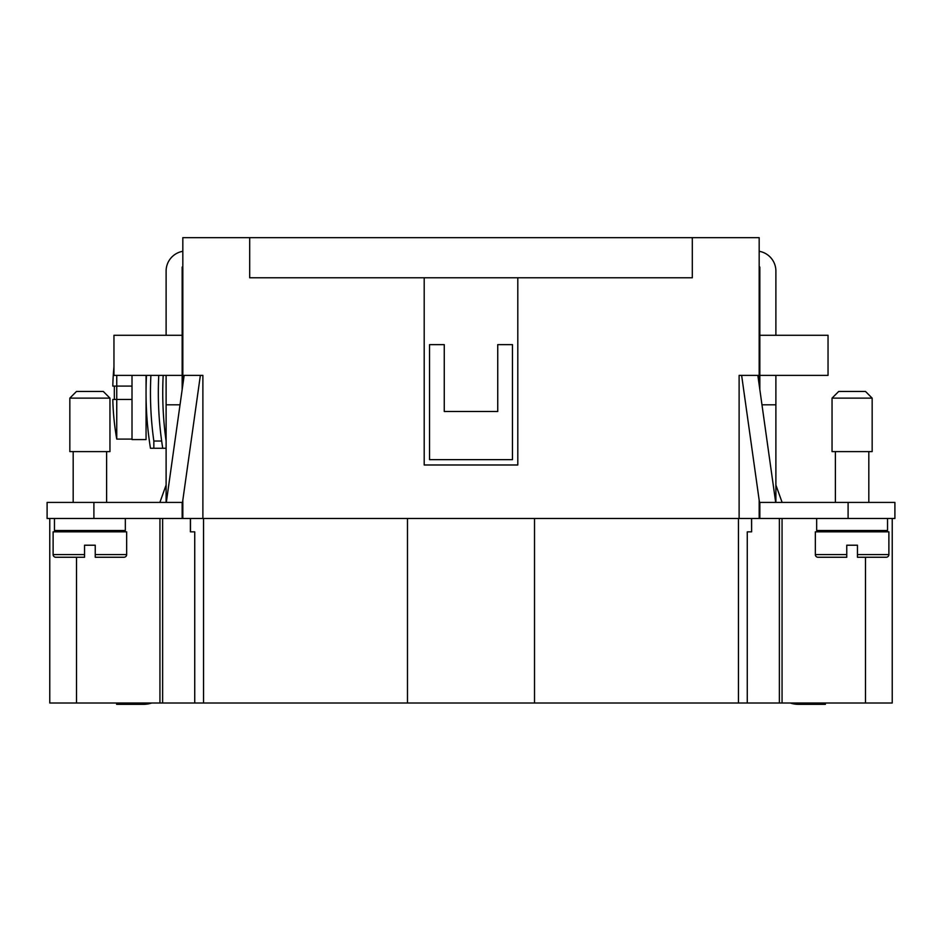 <?xml version="1.0" encoding="UTF-8"?>
<svg xmlns="http://www.w3.org/2000/svg" width="942" height="942" viewBox="0 0 942 942"><rect width="100%" height="100%" fill="white"/><g stroke="black" fill="none" stroke-linecap="round" stroke-linejoin="round"><path stroke-width="1.41" d="M775.89 335.27L775.89 271.084A20.053 20.053 0 0 0 759.17 251.302M775.89 502.427L775.89 375.387M759.17 267.069L759.841 267.069L759.841 335.27L828.042 335.27L828.042 375.387L759.841 375.387L759.841 335.27M759.841 375.387L759.841 389.623M759.841 518.477L894.9 518.477L894.9 502.427L759.841 502.427L759.841 518.477L739.117 518.477L739.117 375.387L759.17 375.387L759.17 384.866M872.162 398.125L872.162 451.607L832.045 451.607L832.045 398.125L838.733 391.436L865.486 391.436L872.162 398.125L832.045 398.125M741.637 375.387L759.841 504.924M775.69 502.427L757.839 375.387M49.773 518.477L49.773 703.003L892.227 703.003L892.227 518.477M534.514 518.477L534.514 703.003M407.486 518.477L407.486 703.003M182.83 384.866L182.83 375.387L202.883 375.387L202.883 518.477L739.117 518.477M202.883 518.477L182.159 518.477L182.159 502.427L47.1 502.427L47.1 518.477L182.159 518.477M738.446 518.477L738.446 703.003M194.735 703.003L194.735 531.841L190.39 531.841L190.39 518.477M190.472 531.841L190.472 518.477M751.61 518.477L751.61 531.841L751.528 518.477M751.528 531.841L747.265 531.841L747.265 703.003M159.94 518.477L159.94 703.003M203.554 518.477L203.554 703.003M782.06 518.477L782.06 703.003M887.541 518.477L887.541 530.511L816.667 530.511L816.667 518.477M54.459 518.477L54.459 530.511L125.333 530.511L125.333 518.477M84.544 557.252L84.544 554.579L84.544 557.252L55.79 557.252A2.673 2.673 0 0 1 53.117 554.579L53.117 531.841L126.664 531.841L126.664 554.579A2.673 2.673 0 0 1 123.991 557.252L95.236 557.252L95.236 554.579L95.236 557.252M53.117 554.579L84.544 554.579L84.544 545.218L95.236 545.218L95.236 554.579L126.664 554.579M166.11 502.427L166.11 375.387M166.11 335.27L166.11 271.084A20.053 20.053 0 0 1 182.83 251.302M166.11 448.262L162.742 448.262A351.437 351.437 0 0 1 158.762 375.387M182.83 267.069L182.159 267.069L182.159 335.27L113.958 335.27L113.958 375.387L182.159 375.387L182.159 335.27M162.742 448.262L150.461 448.262L153.84 448.262L153.84 441.033A347.033 347.033 0 0 1 150.897 375.387A347.033 347.033 0 0 0 153.84 441.033L161.659 441.033M150.461 448.262A351.437 351.437 0 0 1 146.481 375.387M163.178 375.387A347.033 347.033 0 0 0 166.11 441.033M153.84 441.033L153.84 448.262M182.159 375.387L182.159 389.623M69.838 451.607L109.955 451.607L109.955 398.125L69.838 398.125L69.838 451.607M69.838 398.125L76.514 391.436L103.267 391.436L109.955 398.125M200.363 375.387L182.159 504.924M166.31 502.427L184.161 375.387M166.11 485.036L159.881 502.427M151.733 703.003A26.741 26.741 0 0 1 143.384 704.345L116.631 704.345L116.631 703.003M142.713 704.345L142.713 703.003M180.028 404.813L166.11 404.813M888.883 554.579L888.883 531.841L815.336 531.841L815.336 554.579A2.673 2.673 0 0 0 818.009 557.252L846.764 557.252L846.764 545.218L857.456 545.218L857.456 557.252L857.456 554.579L857.456 557.252L886.21 557.252A2.673 2.673 0 0 0 888.883 554.579L857.456 554.579M846.764 554.579L846.764 557.252L846.764 554.579L815.336 554.579M799.287 703.003L799.287 704.345L798.616 704.345A26.741 26.741 0 0 1 790.267 703.003M799.287 704.345L825.369 704.345L825.369 703.003M775.89 485.036L782.119 502.427M761.972 404.813L775.89 404.813M759.17 500.167L759.17 518.477M182.83 518.477L182.83 500.167M759.17 375.387L759.17 237.655L692.311 237.655L692.311 277.772L517.806 277.772L517.806 464.983L424.194 464.983L424.194 277.772L249.689 277.772L249.689 237.655L182.83 237.655L182.83 375.387M424.194 277.772L517.806 277.772M444.259 344.631L429.54 344.631L429.54 459.637L512.46 459.637L512.46 344.631L497.741 344.631L497.741 411.489L444.259 411.489L444.259 344.631M249.689 237.655L692.311 237.655M146.057 439.573L146.057 375.387L146.057 439.573L132.01 439.573M113.958 366.909A267.363 267.363 0 0 0 112.793 386.09L114.406 386.09A265.75 265.75 0 0 0 114.406 399.455L112.793 399.455A267.363 267.363 0 0 0 116.749 439.09L116.749 375.387M116.749 439.09L132.01 439.09L132.01 375.387M114.406 399.455L132.01 399.455M114.406 386.09L132.01 386.09M779.375 518.477L779.375 703.003M162.625 518.477L162.625 703.003M865.486 557.252L865.486 703.003M76.514 557.252L76.514 703.003M93.906 518.477L93.906 502.427M848.094 518.477L848.094 502.427M835.389 502.427L835.389 451.607M868.818 451.607L868.818 502.427M73.182 531.841L73.182 530.511M106.611 531.841L106.611 530.511M73.182 502.427L73.182 451.607M106.611 502.427L106.611 451.607M835.389 531.841L835.389 530.511M868.818 530.511L868.818 531.841"/></g></svg>
